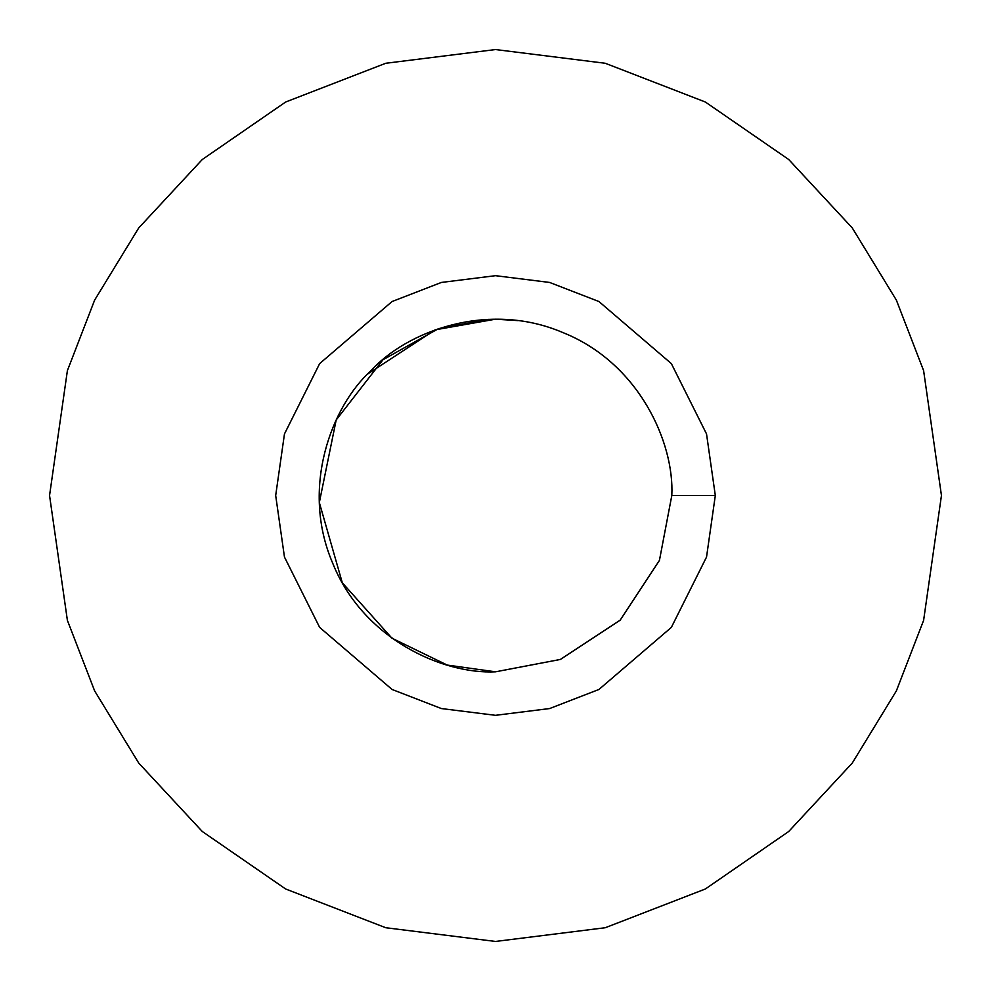<?xml version="1.0" encoding="UTF-8"?>
<svg xmlns="http://www.w3.org/2000/svg" width="991" height="991" viewBox="0 0 991 991"><rect width="100%" height="100%" fill="white"/><g stroke="black" fill="none" stroke-linecap="round" stroke-linejoin="round"><path stroke-width="1.49" d="M49.55 495.5L67.388 620.366L94.641 690.913L138.74 763.07L202.275 831.486L285.643 888.989L385.722 927.725L495.5 941.45L605.278 927.725L705.357 888.989L788.725 831.486L852.26 763.07L896.36 690.913L923.612 620.366L941.45 495.5L923.612 370.634L896.36 300.087L852.26 227.93L788.725 159.514L705.357 102.011L605.278 63.275L495.5 49.55L385.722 63.275L285.643 102.011L202.275 159.514L138.74 227.93L94.641 300.087L67.388 370.634L49.55 495.5L67.388 370.634L94.641 300.087L138.74 227.93L202.275 159.514L285.643 102.011L385.722 63.275L495.5 49.55L605.278 63.275L705.357 102.011L788.725 159.514L852.26 227.93L896.36 300.087L923.612 370.634L941.45 495.5L923.612 620.366L896.36 690.913L852.26 763.07L788.725 831.486L705.357 888.989L605.278 927.725L495.5 941.45L385.722 927.725L285.643 888.989L202.275 831.486L138.74 763.07L94.641 690.913L67.388 620.366L49.55 495.5M715.316 495.5L706.533 557.053L671.353 627.39L598.948 689.463L549.609 708.553L495.5 715.316L441.391 708.553L392.052 689.463L319.647 627.39L284.467 557.053L275.684 495.5L284.467 433.947L319.647 363.61L392.052 301.537L441.391 282.447L495.5 275.684L549.609 282.447L598.948 301.537L671.353 363.61L706.533 433.947L715.316 495.5L706.533 433.947L671.353 363.61L598.948 301.537L549.609 282.447L495.5 275.684L441.391 282.447L392.052 301.537L319.647 363.61L284.467 433.947L275.684 495.5L284.467 557.053L319.647 627.39L392.052 689.463L441.391 708.553L495.5 715.316L549.609 708.553L598.948 689.463L671.353 627.39L706.533 557.053L715.316 495.5L671.811 495.5C674.45 442.853 639.096 363.04 562.975 332.604C487.622 300.285 406.186 331.737 370.832 370.832C331.737 406.186 300.285 487.622 332.604 562.975C363.04 639.096 442.853 674.45 495.5 671.811L560.398 659.436L620.168 620.168L659.436 560.398L671.811 495.5L659.436 560.398L620.168 620.168L560.398 659.436L495.5 671.811C442.853 674.45 363.04 639.096 332.604 562.975C300.285 487.622 331.737 406.186 370.832 370.832C406.186 331.737 487.622 300.285 562.975 332.604C639.096 363.04 674.45 442.853 671.811 495.5L715.316 495.5M488.315 319.337L438.493 328.653L382.997 359.745L336.184 419.973L319.325 502.536L342.316 582.807L391.965 638.216L447.214 665.072L495.5 671.811M367.822 373.904L435.148 329.842L495.5 319.189L517.835 320.601"/></g></svg>
